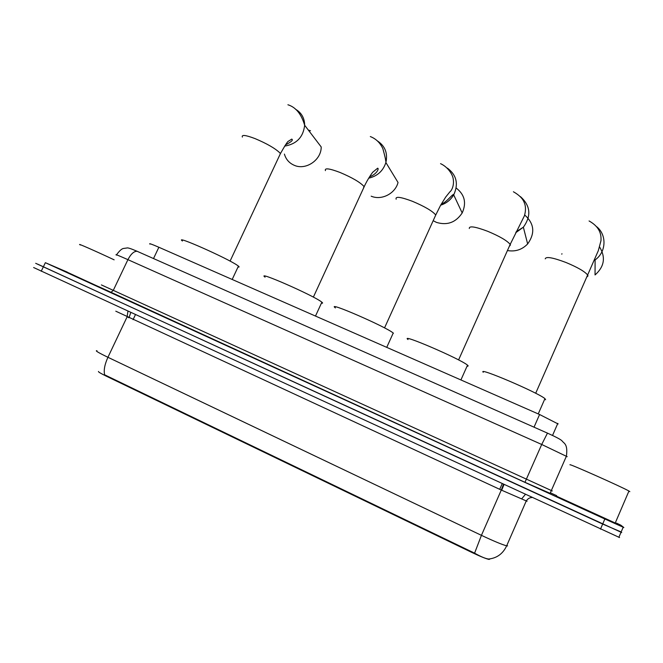 <?xml version="1.0" encoding="UTF-8"?>
<svg xmlns="http://www.w3.org/2000/svg" width="663" height="663" viewBox="0 0 663 663"><rect width="100%" height="100%" fill="white"/><g stroke="black" fill="none" stroke-linecap="round" stroke-linejoin="round"><path stroke-width="0.99" d="M489.733 559.158L489.062 559.431C486.037 558.785 480.344 556.481 471.99 552.511L106.295 376.161C100.784 373.468 98.174 371.91 98.464 371.471M149.929 244.117C148.653 243.072 151.636 244.117 158.871 247.258L539.583 414.508L558.138 423.972M96.989 350.71C94.71 350.462 98.356 352.658 107.936 357.291C104.688 364.435 103.585 370.269 104.63 374.81L474.592 553.166C480.973 556.763 485.664 558.71 488.664 559.033C496.96 558.122 502.96 553.721 506.665 545.831L507.601 545.881M621.156 531.975L602.667 524.06L37.617 264.123M619.565 537.552L33.639 267.537M616.375 523.057L620.817 525.171L623.858 527.524L604.847 518.988L45.357 262.689L67.286 272.12M550.663 492.924L556.638 495.659M621.712 532.538L35.686 263.31M114.144 259.83C95.737 251.161 75.209 242.161 80.339 244.979M98.456 286.598L66.632 271.946M629.833 491.648L628.947 491.026C622.027 486.998 567.122 462.608 570.023 464.821M615.239 523.016L556.431 496.139M284.402 154.081C285.935 159.402 289.25 163.156 294.355 165.344C305.933 170.532 321.472 159.899 321.19 146.921L304.657 125.257C303.256 137.158 296.576 144.111 284.609 146.117M238.025 266.982C239.31 267.23 239.451 266.94 238.431 266.112L237.362 265.333C227.077 258.073 173.292 234.279 182.433 241.009M310.499 130.76L308.336 130.072M371.172 196.182C381.482 200.665 395.264 193.662 398.032 182.482L385.891 162.534C383.123 170.93 377.388 176.151 368.678 178.181M321.431 303.132C322.831 303.397 322.98 303.082 321.87 302.187L321.572 301.955C313.417 295.416 255.131 269.866 265.076 277.151M386.363 160.421L385.493 160.164M433.287 220.754L436.461 222.387C447.235 225.644 455.804 222.503 462.186 212.964C466.686 202.878 464.68 194.574 456.169 188.035M393.441 333.207L393.225 333.033C385.99 326.751 324.936 300.289 335.42 307.914M507.916 250.631C515.623 251.799 522.204 249.57 527.64 243.943C535.306 233.219 534.328 223.58 524.698 215.011M467.838 366.299L468.111 365.678L467.514 365.147C460.221 358.857 399.126 332.644 408.018 339.547M596.741 226.746C607.035 235.067 606.239 252.197 595.101 259.904L595.043 274.946C604.333 266.708 605.866 257.401 599.634 247.026M545.616 399.764L544.945 398.629C537.776 392.455 477.045 366.589 483.261 372.266M561.942 253.705L561.801 254.194M471.99 552.511L472.247 551.923M499.711 489.327L502.14 483.799M106.295 376.161L106.552 375.631M133.072 319.649L135.418 314.701M153.509 258.553L158.871 247.258M534.03 427.179L539.583 414.508M129.003 317.768L127.147 316.781M503.416 484.388L501.294 490.056L115.785 311.187M527.068 501.269L501.294 490.056L481.429 535.339C493.86 541.19 502.272 544.688 506.665 545.831L526.198 501.071C527.64 498.791 529.546 497.615 531.917 497.523M474.592 553.166L481.429 535.339L107.936 357.291L127.097 316.881L127.926 311.245M600.487 529.14L604.847 518.988M41.214 271.258L45.357 262.689M526.364 500.772L526.944 501.17M130.76 312.546L129.045 317.668M503.979 484.645L501.717 490.123M567.205 456.699L541.712 444.475L127.918 259.656C118.387 255.429 114.55 253.904 116.406 255.098M550.207 493.371L524.947 482.308L110.704 292.557L113.265 290.411L127.918 259.656C130.926 253.921 134.001 251.136 137.15 251.302L137.846 251.567M110.704 292.557L98.257 286.689M101.381 284.916L552.312 490.976M116.514 254.824C119.522 250.689 121.909 248.559 123.674 248.434L126.973 247.987C127.677 247.556 131.067 248.666 137.15 251.302L547.464 433.13L541.712 444.475L524.972 482.308L550.099 493.363L566.417 456.161C568.017 443.704 563.948 443.564 562.083 440.936C561.031 439.652 556.158 437.05 547.464 433.13L547.588 433.13M552.105 490.869L551.467 490.554M524.947 482.308L98.621 286.607M242.368 137.075C241.407 134.523 245.641 135.037 255.081 138.617C266.791 143.564 275.012 148.28 279.753 152.78L280.399 153.642L279.653 155.233M295.499 109.204C301.491 112.727 304.549 118.08 304.657 125.257C301.35 114.011 295.764 107.182 287.908 104.762M325.434 170.631C324.422 167.805 329.262 168.402 339.953 172.43C352.086 177.551 360.1 182.226 363.979 186.436L363.374 188.483M377.438 140.946C385.104 146.034 387.921 153.228 385.891 162.534C385.999 160.952 384.996 156.352 382.891 148.727C380.148 142.794 375.954 138.741 370.319 136.561M396.159 199.223C395.148 196.173 400.551 196.861 412.386 201.287C424.651 206.458 432.442 211.025 435.748 215.003L434.903 216.859M447.484 168.162C456.534 175.049 458.655 183.85 453.857 194.566C450.857 199.795 446.456 203.334 440.646 205.182M469.305 228.52C468.99 225.66 475.106 226.58 487.653 231.279C499.57 236.26 507.071 240.636 510.178 244.398L510.444 244.962L509.308 246.346M520.48 196.654C530.516 205.729 531.477 215.906 523.364 227.194L515.673 232.754M545.235 258.86C545.864 256.324 552.768 257.526 565.929 262.465C577.498 267.272 584.741 271.457 587.65 275.012L587.998 275.949L586.772 277.01M594.073 260.451L595.101 259.904L593.973 260.683M489.062 559.431L489.244 559.017M552.528 435.458L557.79 423.4M618.861 537.337L623.17 527.259M525.32 494.482L521.624 498.924M628.947 491.026L615.189 523.124M238.431 266.112L232.191 279.463M230.078 261.123L280.399 153.642C285.281 144.982 287.999 140.821 288.546 141.161L291.737 139.097C293.46 139.984 291.372 141.899 285.48 144.857M321.87 302.187L315.489 316.06M313.367 297.132L364.178 186.734C367.642 178.944 373.112 171.526 372.871 172.107L377.67 168.195C379.103 168.245 377.297 173.955 369.506 176.847M441.367 203.906C446 202.853 451.636 194.93 453.5 194.458L462.186 212.964M384.54 327.903L435.748 215.003L440.572 205.331L445.735 197.002L449.97 191.74C451.246 191.01 454.52 185.938 453.144 178.488C452.531 174.535 448.031 167.043 440.547 163.653M393.225 333.033L386.736 347.362M516.179 231.752L523.364 227.194L527.64 243.943M458.589 359.926L510.178 244.398L524.408 215.831C525.908 210.643 525.842 206.21 524.209 202.53C522.792 198.635 519.195 195.046 513.411 191.764M467.514 365.147L460.918 379.949M535.687 393.275L598.283 250.738L600.968 240.735C601.341 235.274 600.454 227.293 589.075 220.961M544.945 398.629L538.24 413.919"/></g></svg>
